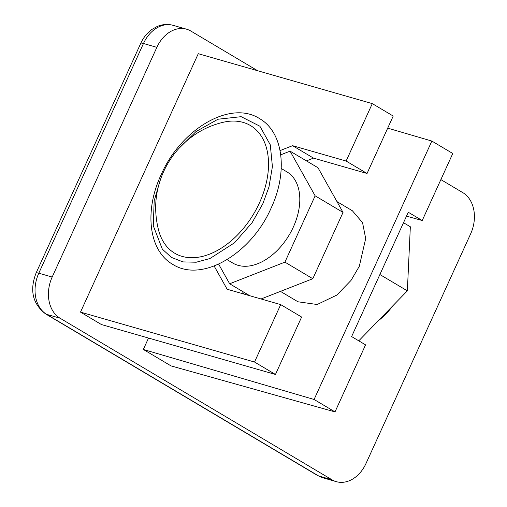 <?xml version="1.0" encoding="UTF-8"?>
<svg xmlns="http://www.w3.org/2000/svg" width="507" height="507" viewBox="0 0 507 507"><rect width="100%" height="100%" fill="white"/><g stroke="black" fill="none" stroke-linecap="round" stroke-linejoin="round"><path stroke-width="0.76" d="M336.978 201.609L352.371 210.754L362.556 222.655L365.686 238.524L359.317 266.27L351.009 280.434L336.781 295.099L317.179 304.504L297.983 301.792L280.46 291.379M378.336 320.703A53.026 34.153 -59.3 0 0 392.881 305.74M227.054 259.647L232.783 263.051A53.026 34.153 -59.3 0 0 293.338 227.066A53.026 34.153 -59.3 0 0 286.949 171.886L281.22 168.476M259.47 202.832A74.231 47.816 120.7 0 1 204.226 255.94A74.231 47.816 120.7 0 1 158.811 231.065C153.399 210.627 155.003 190.809 163.628 171.607C170.656 156.327 181.151 143.95 195.094 134.469C203.795 128.658 213.263 124.57 223.492 122.212A74.231 47.816 120.7 0 1 259.47 202.832M440.875 179.605L462.834 192.654A31.814 23.994 -74 0 1 470.667 233.797L365.991 463.499A31.814 23.994 -74 0 1 336.293 481.65A31.814 23.994 -74 0 1 331.984 479.78L60.016 318.187A31.814 23.994 -74 0 1 52.177 277.044L156.859 47.341A31.814 23.994 -74 0 1 186.551 29.191A31.814 23.994 -74 0 1 190.866 31.06L257.632 70.727M280.073 150.579L292.583 145.686L346.129 161.042L372.296 103.618L198.269 53.704L80.505 312.116L101.425 324.55L275.453 374.464L301.621 317.04L280.701 304.606L227.155 289.25L214.131 266.023M148.526 338.055L143.335 349.45L171.093 365.94M372.296 103.618L393.217 116.046L367.049 173.476L313.503 158.114L306.443 160.877M242.226 291.252L243.778 294.016M80.505 312.116L254.533 362.036L275.453 374.464M254.533 362.036L280.701 304.606M387.709 128.132L431.856 141.06L452.776 153.494L422.223 220.532L406.506 216.128M143.399 349.488L314.087 399.478L335.007 411.906L171.024 365.902M346.129 161.042L367.049 173.476M292.583 145.686L313.503 158.114M422.223 220.532L408.274 212.249L351.617 336.578L365.56 344.868L335.007 411.906M431.856 141.06L314.087 399.478M358.772 340.831L407.355 290.847L379.889 274.528M403.509 222.712L410.34 226.775L407.355 290.847M280.745 154.812L290.086 151.156L317.984 167.735L343.03 212.408L312.813 278.717L261.061 298.972M290.086 151.156L315.139 195.829L343.03 212.408M249.786 295.739L229.652 283.774L218.637 264.134M312.813 278.717L284.921 262.138L229.652 283.774M315.139 195.829L284.921 262.138M178.984 148.342L196.089 131.509L218.004 119.227L241.155 116.68L259.907 126.224L270.288 144.844L272.411 166.638L268.976 186.956L262.816 203.789L252.08 222.687L234.494 242.796L209.904 258.551L196.228 262.22L182.989 261.91L171.372 257.391L162.329 249.133L153.279 225.723L154.198 200.702L160.478 179.478M140.794 43.247A10.603 1.35 24.5 0 1 143.475 43.501A31.814 23.994 -74 0 1 173.166 25.35C167.811 23.88 162.487 24.26 157.202 26.478L152.17 29.279C147.233 32.797 143.443 37.455 140.794 43.247L36.117 272.95A10.603 1.35 24.5 0 1 38.792 273.203L143.475 43.501L156.859 47.341M336.293 481.65L322.908 477.809L317.54 475.49L45.573 313.89A10.603 6.832 -59.3 0 0 46.625 314.346A31.814 23.994 -74 0 1 38.792 273.203L52.177 277.044M317.54 475.49A10.603 6.832 -59.3 0 0 318.599 475.94L46.625 314.346L60.016 318.187M322.908 477.809A31.814 23.994 -74 0 1 318.599 475.94L331.984 479.78M172.767 264.394C148.437 250.553 144.299 210.494 161.074 174.864C180.612 129.697 229.867 99.651 259.438 118.53C283.762 132.371 287.906 172.431 271.125 208.06C251.592 253.227 202.337 283.274 172.767 264.394M45.573 313.89C32.587 303.794 29.438 290.143 36.117 272.95M186.551 29.191L173.166 25.35"/></g></svg>
